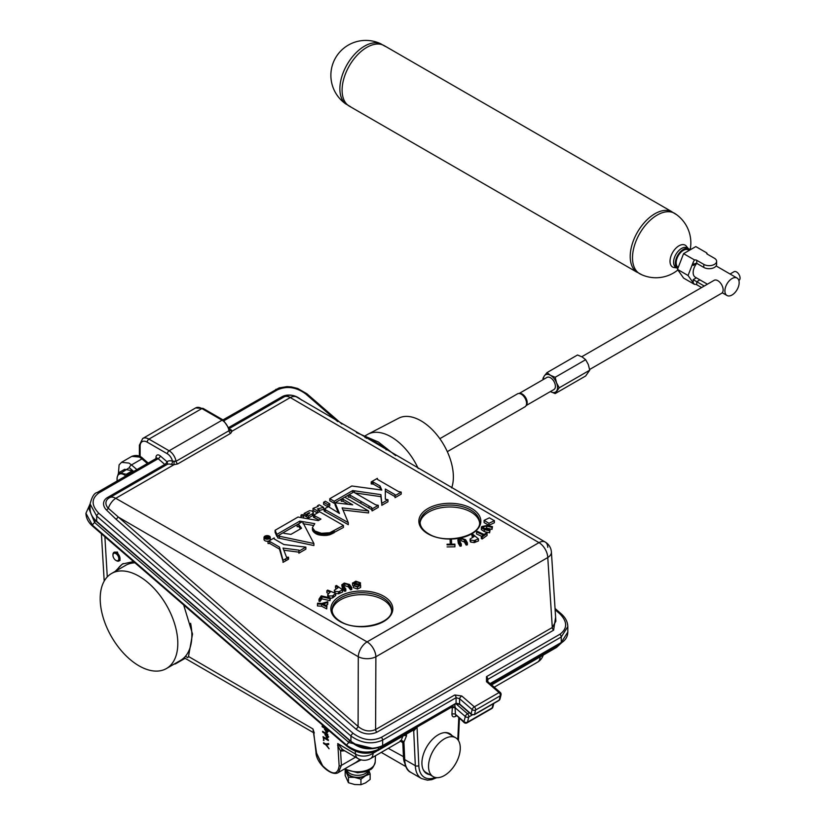<?xml version="1.0" encoding="UTF-8"?>
<svg xmlns="http://www.w3.org/2000/svg" width="826" height="826" viewBox="0 0 826 826"><rect width="100%" height="100%" fill="white"/><g stroke="black" fill="none" stroke-linecap="round" stroke-linejoin="round"><path stroke-width="1.24" d="M671.848 211.704L384.245 45.657A34.919 20.165 120 0 0 366.785 47.392A34.919 20.165 120 0 0 343.977 78.171A34.919 20.165 120 0 0 349.326 106.151L636.929 272.198M676.215 214.471L670.991 211.322A34.919 20.165 120 0 0 654.915 213.738A34.919 20.165 120 0 0 632.479 243.288A34.919 20.165 120 0 0 636.165 271.64L641.503 274.593M381.344 44.057A34.878 20.134 120 0 0 380.197 43.572A34.878 20.134 120 0 0 364.534 46.132A34.878 20.134 120 0 0 339.878 88.847A34.878 20.134 120 0 0 345.485 103.694L350.72 106.833M690.123 249.875A34.919 34.919 0 0 0 675.224 213.727A34.878 20.134 120 0 0 657.166 215.08A34.878 20.134 120 0 0 632.499 257.795A34.878 20.134 120 0 0 640.367 274.098A34.919 34.919 0 0 0 677.888 269.978M732.032 278.548A10.077 5.823 120 0 0 725.445 287.427A10.077 5.823 120 0 0 726.994 295.501A10.077 5.823 120 0 0 732.032 295.006A10.077 5.823 120 0 0 738.62 286.126A10.077 5.823 120 0 0 737.071 278.052A10.077 5.823 120 0 0 732.032 278.548M707.417 284.206L695.244 277.175A10.077 5.823 -60 0 1 696.71 263.391L693.2 265.414L693.2 262.265L694.46 259.922A2.519 1.456 180 0 1 696.752 260.314L696.752 263.36L694.976 263.535L693.2 265.414M689.194 250.412L688.326 249.906A10.077 5.823 120 0 0 683.288 250.412A10.077 5.823 120 0 0 676.711 259.292A10.077 5.823 120 0 0 678.249 267.366L678.26 267.366M690.04 249.917A11.223 6.484 120 0 0 688.905 248.915L687.139 247.893A11.223 6.484 120 0 0 681.522 248.45A11.223 6.484 120 0 0 674.192 258.342A11.223 6.484 120 0 0 675.905 267.335L677.681 268.357A11.223 6.484 120 0 0 677.847 268.45M688.905 248.915A11.223 6.484 120 0 0 683.288 249.473A11.223 6.484 120 0 0 675.957 259.364A11.223 6.484 120 0 0 677.681 268.357M677.01 267.975L673.345 267.376A12.617 7.279 -60 0 1 670.02 261.274A12.617 7.279 -60 0 1 678.941 245.828A12.617 7.279 -60 0 1 685.89 245.652L688.234 248.533M707.366 254.088L707.366 254.191A2.519 1.456 180 0 1 706.633 253.159A2.519 1.456 180 0 1 706.684 252.87L707.49 254.263M701.604 287.562L696.752 284.753A2.519 1.456 0 0 0 694.46 284.361L693.2 282.812L693.2 279.653L703.814 285.786A7.506 4.337 0 0 0 704.258 286.023M707.366 254.191L714.418 258.259A7.506 4.337 180 0 1 716.617 261.326L716.617 264.372A7.506 4.337 180 0 1 711.991 268.378A7.506 4.337 180 0 1 703.814 267.438L696.752 263.36M716.617 261.326A7.506 4.337 180 0 1 711.991 265.332A7.506 4.337 180 0 1 703.814 264.392L696.752 260.314M706.684 252.87L695.812 246.592L683.587 253.644L677.475 269.39L683.587 278.083L694.46 284.361M683.587 253.644L694.46 259.922M693.2 282.812L688.058 275.502L693.2 262.265M677.475 269.39L688.058 275.502M420.104 522.579A29.87 17.243 180 0 1 439.752 508A29.87 17.243 180 0 1 470.965 512.037A29.87 17.243 180 0 1 479.576 522.579M332.093 610.259A29.87 17.243 180 0 1 351.731 595.68A29.87 17.243 180 0 1 382.954 599.717A29.87 17.243 180 0 1 391.565 610.259M730.07 274.005L734.035 271.713A4.987 2.881 60 0 1 737.886 273.045A4.987 2.881 60 0 1 740.065 278.073A4.987 2.881 60 0 1 739.033 280.355L738.857 280.458M581.783 356.739L714.108 280.334A7.486 4.316 60 0 1 719.88 282.337A7.486 4.316 60 0 1 723.142 289.874A7.486 4.316 60 0 1 721.594 293.302L589.619 369.49M116.487 560.72L115.888 560.379A4.14 2.385 60 0 1 112.956 555.309A4.14 2.385 60 0 1 115.888 553.616A4.14 2.385 60 0 1 118.81 558.686A4.14 2.385 60 0 1 115.888 560.379L116.487 560.72A4.987 2.881 60 0 0 118.985 560.968L120.1 560.317L117.416 552.036L113.998 552.326A4.987 2.881 60 0 1 116.487 552.573A4.987 2.881 60 0 1 119.749 556.972A4.987 2.881 60 0 1 118.985 560.968M112.976 554.979A4.987 2.881 60 0 1 112.956 554.607A4.987 2.881 60 0 1 113.998 552.326M183.661 604.931L192.52 634.007L188.493 656.474L187.77 657.651L185.437 656.288A54.877 31.687 60 0 1 180.491 660.428L166.439 668.544A54.877 31.687 60 0 1 124.148 653.841A54.877 31.687 60 0 1 100.194 598.613A54.877 31.687 60 0 1 111.562 573.492A54.877 31.687 60 0 1 153.853 588.195A54.877 31.687 60 0 1 177.807 643.423A54.877 31.687 60 0 1 166.439 668.544M185.437 656.288A54.877 31.687 -120 0 0 191.859 635.308A54.877 31.687 -120 0 0 190.599 623.269M134.979 562.816A54.877 31.687 -120 0 0 125.614 565.376L111.562 573.492M121.474 462.323L128.949 463.076L131.499 464.914L141.979 458.864L139.408 457.026L131.778 456.375C136.218 454.682 140.017 455.467 143.177 458.709L143.177 458.709A2.478 1.043 130.9 0 0 141.979 458.864L147.379 463.541M188.493 656.474L312.94 728.935L316.575 753.178L322.594 765.692C332.269 775.263 337.782 775.325 339.135 765.878L337.762 743.555L342.408 749.461L358.009 758.567A12.452 7.238 -59.7 0 1 358.009 758.567L358.009 758.567A12.452 7.238 -59.7 0 1 355.5 754.076L355.221 751.133M358.009 758.567A12.452 12.452 0 0 0 370.513 758.598A12.452 7.186 -120 0 0 373.094 753.25A12.452 8.26 175.2 0 1 355.552 754.107A12.452 8.26 175.2 0 1 355.5 754.076L337.762 743.555M365.268 435.767L367.456 434.507A47.299 27.31 60 0 1 368.045 434.177A47.299 27.31 60 0 1 418.224 468.538M452.111 735.718A23.066 13.319 120 0 0 449.767 733.653A23.066 13.319 120 0 0 438.234 734.789A23.066 13.319 120 0 0 423.16 755.119A23.066 13.319 120 0 0 426.701 773.611A23.066 13.319 120 0 0 429.665 774.602M451.233 735.212A23.066 13.319 120 0 0 449.323 733.405M368.045 434.177L398.628 418.224A45.822 26.453 60 0 1 433.733 431.203A45.822 26.453 60 0 1 453.371 476.932A45.822 26.453 60 0 1 451.667 487.908M166.707 464.687A2.478 2.013 54.9 0 0 166.966 461.703A14.93 8.621 60 0 1 172.458 461.156L176.031 461.29L228.978 430.728L229.659 429.458A12.452 7.186 60 0 1 231.043 429.747L232.106 431.141L230.691 433.33L177.745 463.902L173.945 464.718L174.11 461.6M444.409 738.857A22.447 12.958 -60 0 1 455.632 737.752A22.447 12.958 -60 0 1 459.07 755.738A22.447 12.958 -60 0 1 444.409 775.521A22.447 12.958 -60 0 1 433.185 776.636A22.447 12.958 -60 0 1 429.747 758.64A22.447 12.958 -60 0 1 444.409 738.857M455.632 737.752L448.58 733.674A22.447 12.958 120 0 0 444.45 732.621M368.117 770.637A10.779 6.226 180 0 1 357.72 775.346A10.779 6.226 180 0 1 347.24 770.699A10.779 6.226 180 0 1 347.209 770.637M264.95 538.686A3.118 1.797 0 0 0 268.347 539.079A3.118 1.797 0 0 0 270.267 537.416A3.118 1.797 0 0 0 269.359 536.136A3.118 1.797 0 0 0 265.962 535.754A3.118 1.797 0 0 0 264.031 537.416A3.118 1.797 0 0 0 264.95 538.686M264.031 537.416L264.031 539.43A3.118 1.797 0 0 0 264.95 540.71A3.118 1.797 0 0 0 268.347 541.092A3.118 1.797 0 0 0 270.267 539.43L270.267 537.416M301.366 515.92A1.249 0.723 0 0 0 302.719 516.074A1.249 0.723 0 0 0 303.493 515.414A1.249 0.723 0 0 0 303.121 514.897A1.249 0.723 0 0 0 301.769 514.743A1.249 0.723 0 0 0 300.994 515.414A1.249 0.723 0 0 0 301.366 515.92M303.121 517.943A1.249 0.723 0 0 0 303.493 517.427L303.493 515.414M368.437 770.482L368.437 771.143A10.779 6.226 180 0 1 359.042 777.318A10.779 6.226 180 0 1 347.24 772.723A10.779 6.226 180 0 1 346.889 771.143L346.889 770.482M439.824 438.689L517.53 393.826A7.486 4.316 60 0 1 518.625 393.496A7.486 4.316 60 0 1 523.911 396.542A7.486 4.316 60 0 1 526.565 403.367A7.486 4.316 60 0 1 525.852 406.02A7.486 4.316 60 0 1 525.016 406.795L447.31 451.657M525.852 406.02L526.513 405.081A6.98 4.037 -120 0 0 527.184 402.603A6.98 4.037 -120 0 0 524.706 396.232A6.98 4.037 -120 0 0 519.771 393.382L518.625 393.496M519.203 393.434L546.977 377.41A6.98 4.037 60 0 1 552.357 379.279A6.98 4.037 60 0 1 555.402 386.31A6.98 4.037 60 0 1 553.957 389.511L526.193 405.535M559.243 387.797L556.579 382.913A9.974 5.761 -120 0 0 553.988 378.442A9.974 5.761 -120 0 0 550.467 375.314L547.018 372.598L577.508 354.994L582.216 356.977L585.655 359.692L588.329 364.576L589.733 370.193L585.655 375.985L555.165 393.589L559.243 387.797L589.733 370.193M550.395 391.565A9.974 5.761 -120 0 0 550.467 391.607A9.974 5.761 -120 0 0 556.579 391.059A9.974 5.761 -120 0 0 556.579 382.913L555.165 377.296L550.467 375.314A9.974 5.761 -120 0 0 544.355 375.861L542.95 378.391L543.147 379.619M327.581 732.022L326.239 732.486L324.36 728.067L322.212 726.797L322.14 725.982L327.375 729.069L327.313 732.641M323.926 740.592L323.028 736.678L328.294 739.735L328.366 740.55L323.699 737.845L323.926 740.592M325.836 744.804L323.596 743.524L323.524 742.708L325.764 743.989L328.624 743.524L328.707 744.484L326.446 744.773L329.078 748.779L325.836 744.804L326.538 744.319L325.919 743.968M115.268 571.344L122.341 564.034L133.533 561.566M322.594 765.692L316.823 754.035M104.881 536.766L107.277 576.889M328.036 737.35L326.693 737.814L324.804 733.405L322.656 732.146L322.584 731.33L327.829 734.397L327.777 737.979M547.018 372.598L544.355 375.861A9.974 5.761 -120 0 0 543.415 379.464M555.165 377.296L585.655 359.692M550.467 391.607L555.165 393.589M267.211 537.633L268.636 537.643L267.211 537.633L267.118 538.655M370.151 773.941L370.151 779.445L365.546 782.893L360.941 784.7L354.695 784.524L348.448 782.718L345.175 775.49L345.175 769.987L348.448 777.214L354.695 777.39L360.941 779.197L365.546 775.759L370.151 773.941L368.52 769.512M268.636 537.643L268.636 538.232M360.941 779.197L360.941 784.7M348.448 777.214L348.448 782.718M368.788 770.317A11.213 6.474 180 0 1 365.546 775.759A11.213 6.474 0 0 1 354.695 777.39A11.213 6.474 0 0 1 346.817 772.785A11.213 6.474 0 0 1 346.548 770.317M266.891 535.971L266.313 536.311L267.407 536.941L264.537 537.334L266.612 538.48L269.72 537.602L266.891 535.971L266.891 536.642M267.407 536.941L267.407 537.519M265.993 537.354L265.993 537.871M265.735 537.21L265.735 537.829M265.187 536.962L265.187 537.561M335.511 585.964L336.523 585.489L342.707 589.919L338.588 591.767L335.067 591.364L334.344 590.229L338.02 587.761L335.511 585.964L335.511 587.988L336.316 588.566M482.869 528.165L482.869 526.771L484.8 528.888L490.076 530.116L489.581 530.808L484.315 529.58L481.341 527.618L481.744 526.585L487.216 525.429L492.482 526.668L491.997 527.36L486.731 526.131L482.869 526.771L482.56 527.587M476.53 531.934L477.345 531.345L484.139 534.484L486.163 533.018L487.072 533.431L482.198 536.962L481.29 536.539L483.324 535.072L476.53 531.934L476.53 533.957L481.62 536.301M471.729 534.701L472.792 534.257L478.491 538.893L474.196 540.596L470.717 540.07L470.118 539.027L474.041 536.58L471.729 534.701L472.389 537.261M319.187 509.921L317.421 508.899L323.596 507.37L319.187 504.82L317.421 505.842L318.299 506.348L313.013 508.393L317.421 510.933L319.187 509.921L319.187 511.934L317.421 512.956L313.013 510.406L313.013 508.393M398.555 491.584L377.389 479.369L377.389 478.347L371.215 481.909L373.311 482.105L380.043 485.987L381.798 490.055L351.814 485.987L329.77 498.718L334.179 501.258L352.702 490.572L380.92 494.64L381.798 503.292L387.972 499.73L385.329 499.224L385.329 489.044L395.035 494.64L395.035 495.662L401.209 492.1L398.555 491.584M368.572 510.933L345.64 497.696L345.64 496.674L341.231 499.224L342.996 499.224L352.702 504.82L335.057 502.786L339.465 513.483L328.387 506.637L324.143 509.084L348.293 522.641L342.119 507.876L368.572 510.933L368.572 512.956L343.007 510.003M313.89 543.518L302.43 521.629L297.133 524.686L298.898 524.686L301.542 528.248L290.959 534.36L283.907 533.338L283.907 532.316L277.732 535.888L313.89 543.518L313.89 545.542L277.732 537.902L277.732 535.888M283.907 544.54L274.201 538.944L274.201 537.922L268.037 541.484L269.792 541.484L279.498 547.091L283.029 560.327L288.542 557.199L286.55 557.271L283.029 548.103L298.898 550.147L298.898 551.159L305.868 547.132L283.907 544.54M329.688 532.77L343.44 525.45L319.569 511.728L313.457 515.259L320.953 519.079L318.299 520.607L298.021 517.045L275.089 530.282L276.855 534.36L299.786 521.123L314.778 523.663L312.404 527.638L314.882 531.035L321.366 533.286L329.688 532.77L329.688 534.783L343.44 527.463L343.44 525.45M375.634 504.82L354.468 492.606L354.468 491.584L348.293 495.146L350.048 495.146L369.026 506.008L371.659 507.556L372.103 508.899L378.277 505.336L375.634 504.82M306.766 514.97L308.552 515.971L312.796 513.493L313.23 512.161L311.918 510.953L309.543 510.675L304.123 513.442L305.899 514.443L309.74 512.874L306.766 514.97L306.766 516.983L308.552 517.985L313.033 515.31L313.343 512.636M328.005 504.82L329.77 503.808L325.361 501.258L323.596 502.28L328.005 504.82L328.005 506.844L329.77 505.822L329.77 503.808M450.108 539.172L451.419 539.151L451.626 544.169L454.878 544.127L454.909 544.799L447.093 544.902L447.062 544.231L450.325 544.189L450.108 539.172L450.242 544.189M459.504 540.865L461.28 543.983L460.041 544.22L457.841 539.843L460.567 538.025L465.616 539.698L467.392 542.816L466.153 543.054L464.377 539.936L461.042 538.655L459.153 539.832L459.504 540.865M484.119 520.38L489.395 517.819L494.371 520.741L488.94 523.292L484.119 520.38M353.404 586.109L352.547 585.19L352.547 583.166L355.81 581.194L360.446 582.805L356.027 581.855L353.796 583.011L358.928 584.085L360.611 585.221L360.632 587.451L357.493 589.072L353.404 587.647L353.404 585.624L357.286 586.388L359.362 585.366L358.866 584.891L354.54 584.426L352.526 582.95L352.547 584.787M360.611 585.221L357.493 587.049L353.404 585.624M343.575 585.944L345.805 588.969L344.607 589.268L341.747 584.849L344.215 583.063L349.501 584.478L351.742 587.503L350.544 587.802L348.304 584.777L344.783 583.662L343.058 584.808L343.575 585.944M326.9 590.714L327.674 590.094L335.717 593.45L332.568 595.876L328.954 596.031L327.654 594.699L330.173 592.077L326.9 590.714L326.9 592.738L328.521 593.409M318.981 599.17L321.242 595.856L330.441 597.941L329.956 598.643L321.851 596.806L320.065 599.418L318.981 599.17L318.981 601.194L320.065 601.442L321.851 598.819L321.851 596.806M317.452 603.909L317.607 603.166L321.758 603.465L327.86 601.7L327.664 602.608L322.698 603.961L326.92 606.005L326.735 606.873L321.593 604.219L317.452 603.909L317.452 605.933L321.593 606.232L326.735 608.896L326.735 606.873M230.691 433.33A2.478 1.425 60 0 1 228.978 430.728A9.974 5.761 -120 0 0 222.06 420.207L169.113 450.769A2.478 1.425 -60 0 0 167.368 453.804A7.506 4.337 -120 0 1 172.458 461.156A2.478 1.714 107.5 0 1 171.096 464.357L173.945 464.718L115.754 498.315A12.452 6.907 118.1 0 0 108.309 508.279L358.092 726.436L358.288 656.732A12.452 6.649 0.2 0 0 375.882 656.773A12.452 7.186 -120 0 0 367.085 641.885L538.975 542.641L290.298 397.543A12.452 7.186 -120 0 0 284.072 396.924A12.452 7.186 -120 0 0 283.762 397.12M229.669 429.52A2.478 2.013 -6.8 0 0 232.106 431.141L290.298 397.543A12.452 7.465 122 0 1 296.885 397.141L545.201 542.032A12.452 7.197 -60 0 0 538.975 542.641A12.452 7.186 60 0 1 547.772 557.54A12.452 7.217 -3.7 0 0 551.396 552.005L551.396 552.005A12.452 12.452 0 0 0 545.201 542.032L545.201 542.032A12.452 7.197 -60 0 1 547.772 547.339M334.644 593.006L334.344 590.229M335.067 591.364L335.067 593.182M338.588 591.767L338.588 593.791L335.067 593.388M342.707 589.919L342.707 591.943L338.588 593.791M491.997 527.36L491.997 529.383L486.731 528.155L482.869 528.795M492.482 526.668L491.997 529.383M484.315 529.58L484.315 531.603L481.341 529.642L481.341 527.618M489.581 530.808L489.581 532.832L484.315 531.603M490.076 530.116L489.581 532.832M481.29 536.539L481.29 538.562L482.198 538.975L482.198 536.962M487.072 533.431L487.072 535.455L482.198 538.975M470.717 540.07L470.717 542.083L470.118 541.04L470.118 539.027M474.196 540.596L474.196 542.61L470.717 542.083M478.491 538.893L478.491 540.916L474.196 542.61M300.994 515.414L300.994 517.427A1.249 0.723 0 0 0 301.025 517.572M319.187 510.478L323.596 509.394L323.596 507.37M317.421 505.842L317.421 506.689M317.421 510.933L317.421 512.956M371.215 481.909L371.215 483.933L373.311 484.119L380.043 488.001L380.869 489.932M372.216 481.971L372.216 483.995M372.98 482.043L372.98 484.057M373.311 482.105L373.311 484.119M380.043 485.987L380.043 488.001M329.77 498.718L329.77 500.732L334.179 503.282L352.723 492.595L352.702 490.572M334.179 501.258L334.179 503.282M355.015 492.926L380.92 496.663L381.798 504.304M380.92 494.64L380.92 496.663M381.798 503.292L381.798 505.316L387.972 501.754L387.972 499.73M385.329 499.224L385.329 491.057L395.035 496.663M395.035 495.662L395.035 497.675L401.209 494.113L401.209 492.1M341.231 499.224L341.231 501.248L342.996 501.248L348.324 504.314M342.996 499.224L342.996 501.248M335.057 502.786L335.057 504.81L338.381 512.853M324.143 509.084L324.143 511.108L348.293 524.665L348.293 522.641M325.361 509.405L325.361 511.428M297.133 524.686L297.133 526.699L298.898 526.699L300.499 528.857M298.898 524.686L298.898 526.699M279.498 535.888L279.498 537.902M268.037 541.484L268.037 543.508L269.792 543.508L279.498 549.104L283.029 561.329M269.792 541.484L269.792 543.508M279.498 547.091L279.498 549.104M283.029 560.327L283.029 562.351L288.542 559.223L288.542 557.199M287.851 557.55L287.851 559.574M283.845 550.23L298.898 552.16M298.898 551.159L298.898 553.183L305.868 549.145L305.868 547.132M331.866 531.934L331.866 533.957M330.761 532.388L330.761 534.412M333.012 531.407L333.012 533.431M334.179 530.798L334.179 532.811M313.457 515.259L313.457 517.283L319.197 520.091M314.778 515.517L314.778 517.541M275.089 530.282L275.089 532.305L276.855 536.373L299.807 523.147M276.855 534.36L276.855 536.373M299.786 521.123L299.786 523.137M302.997 523.684L313.219 525.419M312.404 527.638L312.93 531.066L317.143 534.339L323.875 535.475L329.688 534.783M312.445 527.979L312.445 529.993M312.548 528.32L312.548 530.344M312.713 528.671L312.713 530.695M312.93 529.043L312.93 531.066M313.209 529.425L313.209 531.438M313.539 529.817L313.539 531.83M313.932 530.22L313.932 532.243M314.386 530.633L314.386 532.656M314.882 531.035L314.882 533.059M315.408 531.407L315.408 533.431M315.955 531.748L315.955 533.772M316.544 532.047L316.544 534.071M317.143 532.316L317.143 534.339M317.783 532.553L317.783 534.577M318.444 532.76L318.444 534.773M319.125 532.925L319.125 534.949M319.848 533.069L319.848 535.083M320.591 533.183L320.591 535.207M321.366 533.286L321.366 535.31M322.171 533.359L322.171 535.382M323.007 533.42L323.007 535.444M323.875 533.451L323.875 535.475M324.763 533.472L324.763 535.496M325.692 533.462L325.692 535.485M326.642 533.41L326.642 535.434M327.623 533.276L327.623 535.3M328.645 533.059L328.645 535.083M348.293 495.146L348.293 497.169L350.048 497.169L371.648 509.57M350.048 495.146L350.048 497.169M369.026 506.008L369.026 508.031M371.648 507.732L372.103 510.922L378.277 507.35L378.277 505.336M371.824 508.227L371.824 510.251M372.103 508.899L372.103 510.922M312.496 513.689L312.496 515.713M308.552 515.971L308.552 517.985M312.796 513.493L312.796 515.517M313.033 513.297L313.033 515.31M313.199 513.08L313.199 515.104M313.302 512.863L313.302 514.887M304.123 513.442L304.123 515.455L305.899 516.467L306.766 515.971M305.899 514.443L305.899 516.467M307.809 513.349L307.809 514.371M308.81 512.822L308.81 513.782M309.203 512.709L309.203 513.545M323.596 502.28L323.596 504.304L328.005 506.844M447.062 544.231L447.093 544.902M454.909 544.799L454.909 546.812L447.093 546.926M466.153 543.054L466.153 545.077L464.377 541.959L461.042 540.669L459.648 541.123M461.042 538.655L461.042 540.669M467.392 542.816L467.392 544.84L466.153 545.077M458.265 541.092L458.265 543.116L457.841 539.843M460.041 544.22L460.041 546.234L458.265 543.116M461.28 543.983L461.28 546.007L460.041 546.234M494.371 520.741L494.371 522.755L488.94 525.305L484.108 522.6L484.119 520.752M488.94 523.292L488.94 525.305M354.54 584.426L354.54 585.489M358.866 584.891L358.866 586.057M357.493 587.049L357.493 589.072M360.611 585.603L360.611 587.245M356.027 581.855L356.027 583.806M357.276 583.889L356.729 583.858M359.227 582.96L359.227 584.158M360.446 582.805L360.415 584.829M350.544 587.802L350.544 589.826L348.304 586.801L344.783 585.686L343.668 586.068M344.783 583.662L344.783 585.686M351.742 587.503L351.742 589.527L350.544 589.826M344.607 589.268L344.607 591.282L342.367 588.257L341.747 584.849M345.805 588.969L345.805 590.993L344.607 591.282M327.943 597.374L327.654 594.699M328.954 596.031L328.954 597.611M332.568 595.876L332.568 597.9L330.441 598.385M333.528 595.205L333.528 597.229L332.568 597.9M335.717 593.45L335.717 595.474L333.528 597.229M320.065 599.418L320.065 601.442M329.956 598.643L329.956 600.667L321.851 598.819M330.441 597.941L329.956 600.667M321.593 604.219L321.593 606.232M326.92 606.005L326.735 608.896M324.473 603.507L324.473 604.797M327.664 602.608L327.664 604.632L325.413 605.262M327.86 601.7L327.664 604.632M171.096 464.357A12.452 7.186 -120 0 0 166.821 464.615L109.528 497.696A12.452 12.452 0 0 0 108.619 498.274L108.619 498.274A10.986 7.692 13.9 0 1 109.208 497.892A12.452 7.186 60 0 1 109.528 497.696A12.452 7.186 60 0 1 115.754 498.315L367.085 641.885A12.452 7.186 -60 0 0 358.288 656.732L118.035 516.921A2.478 1.094 -47.4 0 1 115.95 519.172L106.409 509.952A13.175 9.22 -166.1 0 1 107.494 497.51L164.787 464.429L158.169 458.698A2.478 1.043 130.9 0 0 160.347 455.973L166.966 461.703A2.478 1.043 130.9 0 1 164.787 464.429A2.478 1.425 60 0 0 165.21 464.728A2.478 1.425 60 0 0 166.284 464.924M555.609 617.198L553.616 630.176A2.478 1.425 -120 0 1 552.295 627.512L547.772 557.54L375.882 656.773L375.603 729.523A2.478 1.425 -120 0 0 376.924 732.187C369.759 735.295 362.759 734.262 355.934 729.09A2.478 1.043 -49.1 0 0 358.092 726.436C363.729 731.093 369.563 732.125 375.603 729.523L552.295 627.512L555.867 621.224L551.396 552.005M500.319 695.75A2.478 1.735 13.9 0 0 501.021 694.872L501.021 694.872A2.478 2.478 0 0 0 500.236 692.415A2.478 1.043 -49.1 0 0 499.049 692.57A2.478 1.425 60 0 1 500.37 695.296A2.478 1.425 60 0 1 500.319 695.75L475.6 710.03L474.527 714.366L499.245 700.097L500.319 695.75M98.852 492.946L158.169 458.698A2.478 1.425 -120 0 0 157.745 458.389A2.478 1.425 -120 0 0 156.506 458.265L97.189 492.523A2.478 1.425 60 0 1 98.428 492.637A2.478 1.425 60 0 1 98.852 492.946C91.232 498.636 91.232 505.419 98.852 513.307A2.478 1.043 -49.1 0 0 96.673 516.033L350.936 736.028A2.478 1.043 -49.1 0 1 353.105 733.302C362.511 740.148 371.927 741.5 381.333 737.36A2.478 1.425 -120 0 1 382.655 740.086L382.655 745.61A1.239 0.712 60 0 1 382.397 746.177L455.838 703.783A1.239 0.712 60 0 0 456.086 703.215L456.086 697.691L382.655 740.086C372.082 744.773 361.509 743.421 350.936 736.028L350.936 741.304C361.509 748.841 372.082 750.276 382.655 745.61L456.086 703.215L459.586 703.969L471.078 713.912L472.152 709.565A2.478 1.735 13.9 0 0 475.6 710.03A2.478 1.425 60 0 0 475.652 709.565A2.478 1.425 60 0 0 474.32 706.839A2.478 1.043 130.9 0 0 472.152 709.565L459.586 698.703L459.586 703.969A1.239 0.516 130.9 0 0 459.659 704.402L459.659 704.402A1.239 0.516 130.9 0 0 460.092 704.402M461.765 695.977L454.765 694.965A2.478 1.425 60 0 1 456.086 697.691L459.586 698.703A2.478 1.043 130.9 0 1 461.765 695.977L474.32 706.839L499.049 692.57L486.483 681.698A2.478 1.043 -49.1 0 1 487.681 681.543L487.092 680.686L487.815 679.375L487.815 681.729M555.051 608.494L561.112 613.739C565.428 617.497 567.658 621.792 567.813 626.635L561.246 636.98L561.246 642.504L567.813 632.086C567.71 636.743 565.438 640.398 560.988 643.072L560.988 643.072A1.239 0.712 -120 0 0 561.246 642.504L490.066 683.608M108.619 498.274A10.986 7.692 13.9 0 0 108.309 508.279A2.478 1.167 -44.5 0 1 106.409 509.952M355.934 729.09L115.95 519.172M283.535 397.234A2.478 1.425 60 0 1 282.038 396.738A13.175 9.22 -166.1 0 1 299.508 398.473L301.779 400.166M222.979 419.897L279.105 387.9L287.066 386.609L291.485 386.919L297.68 388.468L306.859 393.744A2.478 1.043 130.9 0 0 305.661 393.899C296.255 387.053 286.849 385.701 277.433 389.841L224.125 420.62M561.112 613.739A2.478 1.043 130.9 0 0 559.925 613.894L555.134 609.753M559.925 634.254L486.483 676.649A2.478 1.425 60 0 1 487.815 679.375L561.246 636.98A2.478 1.425 -120 0 0 559.925 634.254C567.534 628.565 567.534 621.782 559.925 613.894M90.106 509.136L90.106 509.136C90.251 513.782 92.46 517.985 96.745 521.733L350.998 741.727A1.239 0.516 130.9 0 1 350.936 741.304L96.673 521.299L96.673 516.033L90.106 503.994L90.106 509.136C90.22 513.524 92.409 517.582 96.673 521.299A1.239 0.516 130.9 0 0 96.745 521.733A1.239 0.516 130.9 0 0 97.179 521.733M117.261 480.928A9.974 5.761 60 0 1 117.189 477.294A9.974 5.761 60 0 1 121.856 473.876A9.974 5.761 60 0 1 125.82 475.993M423.149 769.512A22.447 12.958 120 0 0 426.123 772.558L433.185 776.636M382.397 746.177L382.397 746.177C370.316 750.793 359.847 749.316 350.998 741.727A1.239 0.516 130.9 0 0 351.453 741.727M472.296 714.934L468.765 716.978A2.499 1.745 -166.1 0 1 465.296 716.514A2.499 1.053 -49.1 0 1 467.485 713.767L469.282 712.724M231.043 429.747A2.478 1.714 -72.5 0 1 229.938 429.923L229.907 429.912M126.781 475.435L126.347 474.248L118.624 472.792L117.189 477.294L117.013 481.083M90.106 505.171L89.125 509.146L94.68 522.559L348.944 742.553L372.794 748.377M464.305 722.657A2.499 1.053 -49.1 0 1 464.14 722.574L455.436 714.283A2.499 1.435 180 0 0 451.905 714.283L452.462 705.734M454.858 704.341L455.436 714.283L464.016 721.707L465.296 716.514L455.436 707.985A2.499 1.435 180 0 0 451.905 707.985M378.163 747.974A2.478 1.425 60 0 1 378.494 749.347L452.018 706.901A2.499 1.053 -169.3 0 1 455.384 707.355M426.268 773.342A23.066 13.319 120 0 0 428.777 774.096M326.951 730.907L326.838 729.523L324.959 728.418L326.146 731.65L327.499 730.535M326.146 731.65L327.55 731.144M400.249 740.612L400.899 741.056L402.985 735.987M406.454 734.077L406.485 735.956L403.904 742.068A2.478 2.075 58 0 0 400.899 741.056M435.333 777.472A27.465 15.849 120 0 1 418.834 765.63A2.478 1.476 178.2 0 1 415.333 765.702L404.719 759.579A2.478 1.425 120 0 0 404.719 759.538L403.904 742.068L403.387 743.204M327.416 736.245L327.292 734.861L325.413 733.756L326.6 736.988L327.953 735.873M326.6 736.988L328.015 736.482M455.9 703.742L467.485 713.767A2.499 1.435 -120 0 1 468.817 716.514A2.499 1.435 -120 0 1 468.765 716.978L467.485 722.161A2.499 1.745 -166.1 0 1 464.016 721.707A2.499 1.053 -49.1 0 0 464.14 722.574A2.499 2.499 0 0 0 467.02 722.843A2.499 1.435 -120 0 0 467.485 722.161L492.182 707.903L493.194 703.793M118.624 472.792L124.633 469.323L132.346 470.779L133.017 471.832M132.346 470.779L126.347 474.248M90.106 503.922L85.935 513.287C86.09 518.129 88.33 522.424 92.636 526.183A2.478 1.043 130.9 0 1 92.512 525.326L85.935 513.256L92.512 525.326L346.765 745.32C357.338 752.703 367.911 754.066 378.494 749.378L378.494 749.347C367.911 754.024 357.338 752.672 346.765 745.279L92.512 525.284A2.478 1.043 -49.1 0 1 94.68 522.559L95.238 520.318M92.636 526.183L346.899 746.177A2.478 1.043 130.9 0 1 346.765 745.32L346.765 745.279A2.478 1.043 -49.1 0 1 348.944 742.553L349.47 740.406M406.485 735.956A2.478 1.549 -0.9 0 0 403.666 735.677M418.834 765.63A4.946 2.86 120 0 0 418.823 765.568L417.037 727.128L378.494 749.378A2.478 1.425 60 0 1 377.978 750.514L414.177 729.616L417.037 727.128L413.712 730.958A2.478 1.425 120 0 0 413.382 730.07M325.568 728.005L324.959 728.418M326.817 731.196L327.643 731.082L326.817 731.196M361.107 759.858L350.172 765.702M355.923 762.388L359.981 759.497M327.839 734.49L327.292 734.861M326.022 733.343L325.413 733.756M327.282 736.524L328.108 736.41L327.282 736.524M174.792 663.722A2.478 2.003 33.9 0 0 176.031 663.454L185.045 658.25M387.952 748.532L381.416 752.31M492.895 707.025L492.895 707.025A2.499 1.745 -166.1 0 1 492.182 707.903A2.499 1.435 -120 0 1 491.718 708.584A2.499 2.499 0 0 0 492.895 707.025L493.772 703.463M325.072 728.346L325.01 727.675M328.263 731.547L326.6 731.815M323.844 737.752L323.782 737.122M328.665 744.102L326.446 744.773M344.731 750.813L340.57 751.04A2.478 2.034 106.8 0 1 342.821 749.709M337.617 745.341L340.57 751.04L341.386 765.361L338.454 772.465L355.965 762.357M325.537 733.674L325.485 733.023M328.727 736.875L327.075 737.153M560.906 643.113L557.075 646.242L490.985 684.403M325.021 729.11L324.473 729.482M324.959 727.644L324.36 728.067M326.91 732.022L326.239 732.486M322.821 726.384L322.212 726.797M324.319 737.432L323.699 737.845M323.875 739.869L323.317 740.241M324.205 743.101L323.596 743.524M355.593 757.153L341.386 765.361A2.478 1.611 176.7 0 1 339.135 765.878M313.612 731.485L315.997 752.341A2.478 1.507 -6.7 0 0 316.575 753.178M184.095 657.713L313.56 732.683L313.942 734.128M314.293 733.003L312.94 728.935M325.465 734.448L324.928 734.83M325.413 732.992L324.804 733.405M327.375 737.35L326.693 737.814M323.265 731.733L322.656 732.146M386.062 449.86L387.456 449.055L366.29 436.83L364.989 437.584M366.29 438.338L366.29 436.83M356.44 432.587L378.442 442.044L395.654 455.622M491.005 684.424L557.075 646.273L560.968 643.082M123.27 563.538A57.675 33.298 -120 0 0 116.745 570.487M703.814 267.438L703.814 264.392M699.932 279.88L696.752 281.707L696.752 284.753M693.2 279.653L696.37 277.825M427.94 533.823A30.985 17.883 180 0 1 427.94 508.527A30.985 17.883 180 0 1 471.749 508.527A30.985 17.883 180 0 1 471.749 533.823A30.985 17.883 180 0 1 427.94 533.823M339.92 621.503A30.985 17.883 180 0 1 339.92 596.217A30.985 17.883 180 0 1 383.739 596.217A30.985 17.883 180 0 1 383.739 621.503A30.985 17.883 180 0 1 339.92 621.503M479.586 521.898A29.746 17.17 0 0 0 479.565 521.609A29.746 17.17 0 0 0 470.872 510.096A29.746 17.17 0 0 0 438.967 506.255A29.746 17.17 0 0 0 420.114 521.609A29.746 17.17 0 0 0 420.104 521.898M391.565 609.578A29.746 17.17 0 0 0 391.555 609.289A29.746 17.17 0 0 0 382.861 597.776A29.746 17.17 0 0 0 350.957 593.935A29.746 17.17 0 0 0 332.104 609.289A29.746 17.17 0 0 0 332.093 609.578M345.01 768.686A17.542 10.129 0 0 0 345.258 768.83A17.542 10.129 0 0 0 364.183 771.071A17.542 10.129 0 0 0 375.21 761.923C373.806 766.807 371.927 769.46 369.563 769.894L364.968 771.794L357.668 772.775L344.421 769.027M156.703 458.193A2.478 1.425 0 0 0 156 457.377A4.946 2.86 60 0 1 159.501 455.363A4.946 2.86 60 0 1 160.347 455.973M275.781 389.407A2.478 1.425 60 0 1 277.009 389.531A2.478 1.425 60 0 1 277.433 389.841M267.913 538.056L267.913 538.593M266.798 537.282L266.798 538.573M339.816 591.271L339.816 593.285M486.731 526.131L486.731 528.155M475.466 540.132L475.466 542.155M285.786 558.727L285.786 560.751M360.91 501.351L360.91 503.375M307.21 513.689L307.21 514.712M464.377 539.936L464.377 541.959M348.304 584.777L348.304 586.801M342.367 586.233L342.367 588.257M455.838 703.783L459.659 704.402L471.14 714.345A1.239 0.516 130.9 0 1 471.078 713.912A2.478 1.735 13.9 0 0 474.527 714.366A1.239 0.712 -120 0 1 474.3 714.707L471.14 714.345A1.239 0.516 130.9 0 0 471.667 714.304M498.615 700.469A1.239 0.712 -120 0 0 499.018 700.438A1.239 0.712 -120 0 0 499.245 700.097A2.478 1.735 13.9 0 0 499.957 699.219L501.021 694.872M177.745 463.902A2.478 1.425 60 0 1 176.031 461.29A9.974 5.761 60 0 0 169.113 450.769L148.928 439.112A12.473 7.197 60 0 0 142.691 438.503L139.387 445.214A2.478 1.425 180 0 0 140.11 446.226L140.11 456.613M109.053 497.985A2.478 1.425 60 0 1 107.494 497.51M553.616 630.176L376.924 732.187M229.07 427.321L282.038 396.738M337.658 421.59L305.661 393.899M486.483 676.649L486.483 681.698M381.333 737.36L454.765 694.965M98.852 513.307L353.105 733.302M473.69 714.655A1.239 0.712 -120 0 0 474.3 714.707L499.018 700.438L499.957 699.219M560.369 643.01A1.239 0.712 -120 0 0 560.988 643.072L490.355 683.856M229.948 429.923L223.299 420.083A2.478 1.425 -60 0 0 222.06 420.207L201.874 408.55L148.928 439.112A2.478 1.425 -60 0 0 147.183 442.147A9.995 5.772 -120 0 0 140.11 446.226M223.299 420.083L203.113 408.426A2.478 1.425 -60 0 0 201.874 408.55A12.473 7.197 -120 0 0 195.638 407.93L142.691 438.503M388.303 748.335L403.449 756.657A2.478 1.497 177.3 0 1 403.924 757.05M402.758 741.893L403.449 756.657A2.478 1.518 177.8 0 1 403.924 757.091M402.634 741.758L400.465 741.314M404.399 762.346A27.423 15.828 -60 0 1 403.46 757.081A2.478 1.497 177.3 0 1 403.945 757.483M403.997 758.567C404.936 766.373 407.239 770.988 410.904 772.413A29.932 17.284 120 0 1 404.719 759.579A2.478 1.497 177.3 0 1 403.997 758.547L403.997 758.567A2.478 1.476 178.2 0 1 403.997 758.557A2.478 1.476 178.2 0 0 404.719 759.579L415.333 765.671L413.712 730.958L412.866 730.349M167.368 453.804L147.183 442.147M156 459.401L156 457.377M410.904 772.413L421.518 778.546A29.932 17.284 -60 0 1 415.333 765.702A2.478 1.425 120 0 0 415.333 765.671A2.478 1.497 177.3 0 0 418.823 765.568M373.032 752.507L373.094 753.25L376.542 751.257M174.255 664.032A2.478 2.478 0 0 0 175.752 663.712A2.478 1.425 -120 0 0 176.031 663.454L176.527 662.72M451.905 714.283C452.132 716.689 453.309 717.402 455.436 716.441A2.499 1.435 60 0 1 455.766 715.45M133.657 471.46L129.31 467.702A2.478 1.043 130.9 0 1 131.499 464.914L136.899 469.591M457.8 739.611L458.76 717.908M456.417 715.884L455.436 716.441M556.951 645.405A2.478 1.425 60 0 1 557.075 646.242L557.075 646.273A2.478 1.425 60 0 1 556.569 647.408L561.67 642.659M129.31 467.702L119.212 474.207M377.978 750.514L377.978 750.514C367.312 755.232 356.956 753.787 346.899 746.177M327.881 744.195L327.179 744.68M540.142 656.887A12.452 7.186 60 0 1 537.571 662.153A12.452 12.452 0 0 0 543.229 655.111M380.848 43.819A34.919 34.919 0 0 0 330.875 75.331A34.919 34.919 0 0 0 346.032 104.128M722.244 292.765L726.994 295.501M716.111 265.941L737.071 278.052M380.197 43.572L385.535 46.524M479.565 521.609L479.586 522.187C481.403 535.929 445.658 544.953 428.549 533.761C422.953 530.375 420.135 526.513 420.104 522.187L420.114 521.609M391.555 609.289L391.576 609.867C393.393 623.609 357.648 632.644 340.539 621.451C334.943 618.054 332.124 614.193 332.083 609.867L332.104 609.289M112.956 555.309L112.956 554.607M118.448 473.226L119.099 464.873L121.608 462.25L131.788 456.375M296.885 397.141A12.452 12.452 0 0 0 284.072 396.924L229.432 428.467M266.953 537.912L266.953 538.624M494.371 522.528L494.371 520.504M484.108 522.6L484.108 520.576M567.813 626.635L567.813 632.086M306.859 393.744L341.943 424.099M487.681 681.543L500.236 692.415M97.189 492.523C94.247 492.998 91.892 496.829 90.106 503.994M400.703 741.17L403.284 743.224L403.997 758.547M203.113 408.426L195.638 407.93M139.387 456.272L139.387 445.214M421.518 778.546L427.424 780.157L431.791 779.641L436.83 777.679M327.509 731.299L326.838 731.764M370.513 758.598L400.786 741.118M327.974 736.627L327.292 737.102M375.21 761.923L375.469 755.738M175.752 663.712L185.127 658.301M381.261 752.393L405.711 766.507M458.44 740.519L459.411 718.475M491.718 708.584L467.02 722.843M148.205 463.066L143.177 458.709M315.997 752.341C315.852 762.945 331.784 777.266 338.454 772.465M494.206 687.191L537.571 662.153M491.584 684.919L556.569 647.408M101.402 533.761L104.2 581.091"/></g></svg>
